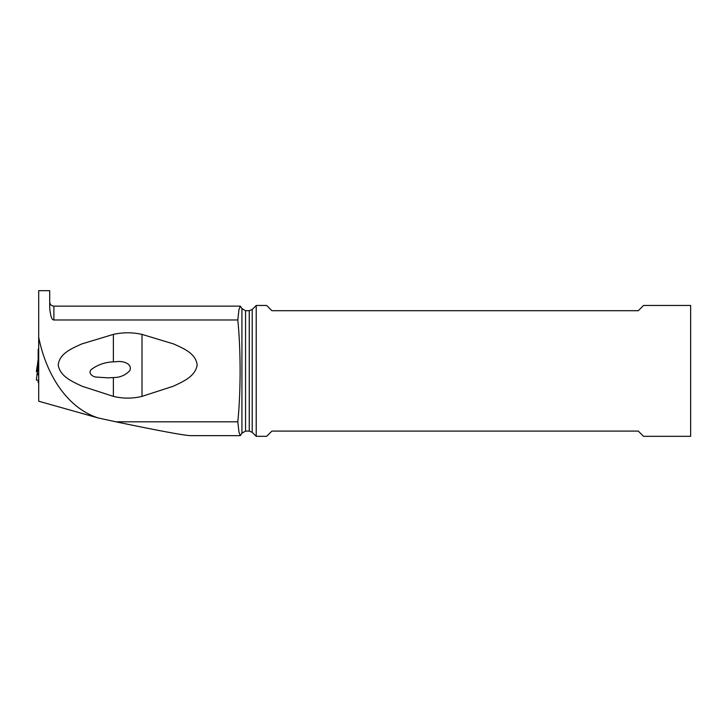 <?xml version="1.0" encoding="UTF-8"?>
<svg xmlns="http://www.w3.org/2000/svg" width="727" height="727" viewBox="0 0 727 727"><rect width="100%" height="100%" fill="white"/><g stroke="black" fill="none" stroke-linecap="round" stroke-linejoin="round"><path stroke-width="1.09" d="M38.704 356.893A26.172 2.281 0 0 0 38.495 356.839A5.234 0.454 180 0 1 38.186 356.684L38.186 349.314A5.234 0.454 180 0 1 38.495 349.16A26.172 2.281 0 0 0 38.704 349.105M38.704 382.502L38.186 382.502L38.186 380.321L38.186 382.502M38.186 364.954L38.186 356.684M38.704 375.568L37.15 373.369L36.35 379.876A7.852 0.682 0 0 0 38.704 380.366A7.852 0.682 0 0 1 36.632 379.703M38.704 374.859L37.186 373.196M38.704 363.727L38.604 364.99M37.468 364.636L36.35 371.479A7.852 0.682 0 0 0 36.632 371.67L37.386 371.951L36.632 371.67L37.468 364.636L38.204 364.1M38.213 363.991L37.904 361.946L37.55 364.063L38.304 362.528M37.55 364.063L37.459 364.581M38.186 359.029L37.513 364.145M38.186 359.747L37.904 361.946L38.395 360.865M38.258 363.318L38.149 363.791M240.273 435.646L190.683 435.646C184.394 435.491 159.458 430.875 115.875 421.805L98.254 417.98L38.704 401.213L38.704 290.673L49.7 290.673L49.7 307.585C50.39 315.927 51.781 320.062 53.889 319.98L237.802 319.98C239.301 334.82 240.064 351.786 240.11 370.897C240.064 389.999 239.301 406.975 237.802 421.805L238.956 432.102L240.273 435.637L241.927 433.183L241.927 308.602L240.273 306.149L238.956 309.684L237.802 319.98M98.254 417.98C64.549 407.002 45.183 370.388 38.704 337.155M115.875 421.805L237.802 421.805M142.01 334.393C132.459 332.266 122.908 332.266 113.367 334.393L81.642 343.989C72.291 348.297 59.396 353.295 58.224 365.063C60.123 376.704 72.745 381.748 82.042 386.228L113.367 396.369C122.918 398.696 132.468 398.696 142.01 396.369L142.01 334.393L173.744 343.989C183.086 348.297 195.981 353.295 197.153 365.063C195.254 376.704 182.641 381.748 173.335 386.228L142.01 396.369M256.222 305.467L256.222 436.327L266.664 436.327L271.898 431.093L638.306 431.093L643.54 436.327L690.65 436.327L690.65 305.467L643.54 305.467L638.306 310.702L271.898 310.702L266.664 305.467L256.222 305.467L252.214 309.475L252.214 432.32L256.222 436.327M113.367 377.531L108.223 377.858L96.473 377.086C92.52 377.122 87.422 372.587 91.575 369.28C98 364.645 105.261 362.164 113.367 361.846L117.347 361.601C122.49 360.919 132.859 363.427 129.751 370.697C125.244 375.359 119.782 377.631 113.367 377.531L113.367 396.369M113.367 334.393L113.367 361.846M38.495 365.599L38.495 356.839M240.273 306.14L53.889 306.14L53.889 319.98M241.927 308.602L245.553 310.702L245.553 431.093L241.927 433.183M245.553 431.093L249.252 431.093L249.252 310.702L245.553 310.702M38.704 364.4L37.213 372.933M249.252 431.093L252.214 432.32M252.214 309.475L249.252 310.702M53.889 306.14C51.344 305.894 49.945 304.504 49.7 301.959"/></g></svg>
